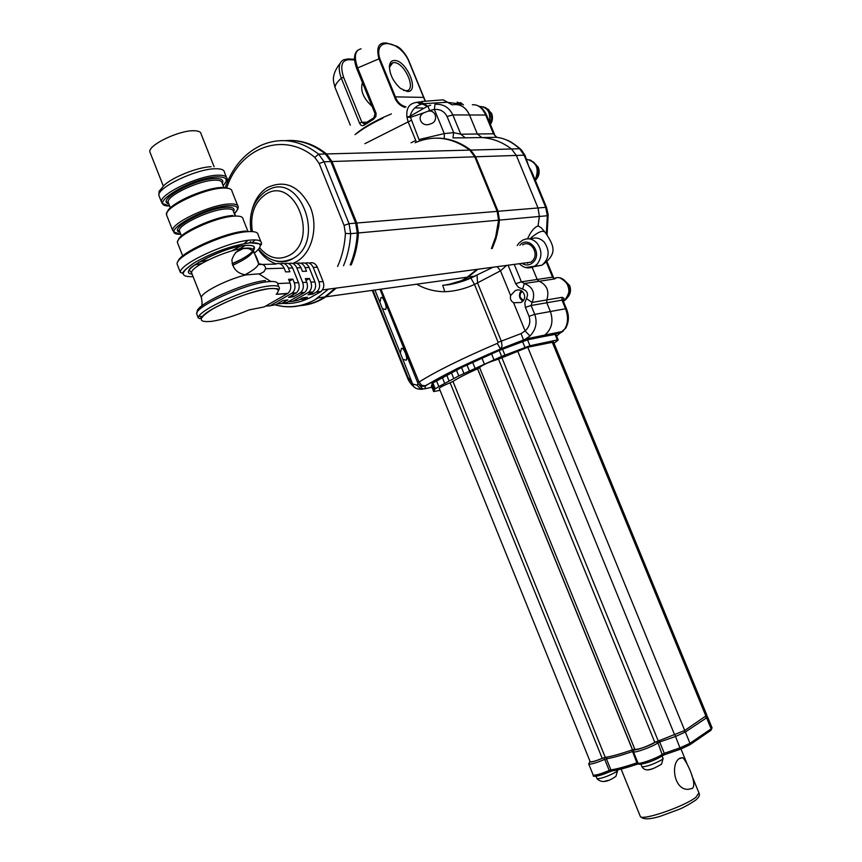<?xml version="1.0" encoding="UTF-8"?>
<svg xmlns="http://www.w3.org/2000/svg" width="862" height="862" viewBox="0 0 862 862"><rect width="100%" height="100%" fill="white"/><g stroke="black" fill="none" stroke-linecap="round" stroke-linejoin="round"><path stroke-width="1.29" d="M223.021 218.011L222.773 217.396M198.723 262.231L208.399 259.904M231.641 250.961L240.336 246.22M244.14 243.666L247.997 240.369M214.121 166.765L201.115 134.03C200.911 131.854 198.422 130.755 193.659 130.733C178.8 130.345 148.436 144.978 149.816 151.787L150.419 153.328M258.406 264.515L275.56 264.106C279.148 262.587 282.014 263.944 284.169 268.19L265.625 268.707L263.977 271.681L260.324 273.739L245.907 274.903C237.093 273.545 232.428 268.513 231.9 259.818C234.464 252.264 238.893 248.504 245.174 248.536C251.09 247.599 255.637 252.717 258.826 263.891L258.406 264.515C257.124 267.252 252.663 270.668 245.002 274.773M199.661 293.328L194.995 281.486M265.625 268.707C265.518 265.668 263.244 264.063 258.826 263.891M284.169 268.19L285.645 271.896L289.891 271.756L288.414 268.06C286.443 264.031 283.695 262.619 280.182 263.815M259.117 274.041L270.808 281.475M265.604 306.118L269.925 305.827L292.121 293.123C294.955 290.494 295.688 287.068 294.319 282.833L292.843 279.137L288.608 279.31L290.085 283.016C291.464 287.262 290.731 290.709 287.886 293.349L264.149 306.947L249.021 309.911C234.917 315.815 222.59 319.608 212.03 321.31C197.42 322.722 197.646 318.595 212.698 308.952C231.759 298.64 250.271 291.906 268.244 288.77C277.855 287.757 280.516 289.6 276.228 294.298L287.886 293.349M284.428 263.707C287.94 262.522 290.666 263.934 292.638 267.942L298.511 282.661C299.868 286.863 299.136 290.278 296.312 292.897L288.447 297.422L293.382 296.754L300.472 292.681C303.295 290.074 304.027 286.669 302.67 282.477L296.819 267.823C294.858 263.837 292.143 262.425 288.641 263.6M289.341 281.163L292.843 279.137M277.068 303.898L281.357 303.586L287.833 299.901L282.898 300.579L275.657 304.695L269.925 305.827M279.083 289.524L278.631 290.278L278.555 289.384M288.382 301.7L292.627 301.377L308.693 292.24C311.494 289.654 312.227 286.281 310.88 282.122L309.426 278.491L305.331 278.652L306.797 282.294C308.143 286.475 307.411 289.858 304.598 292.455L287.014 302.476L281.357 303.586M292.681 295.009L293.382 296.754M292.821 263.492C296.312 262.339 299.017 263.74 300.957 267.705L302.422 271.358L306.527 271.228L305.073 267.597C303.144 263.653 300.439 262.253 296.97 263.395M301.075 263.287C304.545 262.156 307.238 263.556 309.146 267.479L314.942 281.949C316.279 286.087 315.557 289.449 312.744 292.024L307.95 294.782L312.734 294.125L316.774 291.809C319.576 289.244 320.298 285.893 318.962 281.777L313.197 267.36C311.29 263.47 308.607 262.07 305.159 263.19M306.042 280.43L309.426 278.491M299.545 299.534L303.747 299.2L307.228 297.239L302.433 297.896L298.209 300.288L292.627 301.377M303.747 299.2L309.501 298.08L320.405 291.927L316.235 292.153M312.066 292.455L312.734 294.125M309.296 263.125C312.755 261.951 315.449 263.319 317.378 267.242L323.131 281.594C324.457 285.699 323.735 289.029 320.933 291.593L320.405 291.927M524.689 263.007L530.895 262.177L532.694 260.615C539.515 253.45 530.507 239.496 522.609 244.948M421.41 101.533L443.197 99.841L452.162 104.862C459.823 103.494 465.599 106.866 469.51 114.98L477.332 133.998L481.836 137.554C492.461 138.276 502.341 142.079 511.489 148.975L516.338 155.44L538.028 207.968L539.353 216.459L538.05 225.941C534.246 227.32 530.755 231.598 527.576 238.785M445.212 284.988L453.649 283.436L461.816 280.452L468.044 277.058L477.914 269.235M539.353 216.459L499.432 220.101L497.04 234.787L492.245 248.471L495.941 238.828L498.721 226.48L499.432 220.101L498.042 211.287L475.641 156.776L470.663 150.074C459.888 141.896 448.283 137.92 435.849 138.125M447.917 284.643L470.814 277.963L493.118 267.209M506.694 265.399L500.488 270.808L474.509 284.438C464.812 288.878 454.91 291.302 444.824 291.733L442.734 285.3L448.068 284.772C446.419 285.268 461.676 282.617 470.846 277.984L470.814 277.963M477.074 275.366L477.57 282.995L501.533 341.74L502.061 346.222L500.542 349.024L497.32 343.378L498.139 342.333L474.509 284.438L470.846 277.984L475.264 276.055L468.044 277.058M510.638 295.558L515.088 290.753C522.846 286.593 528.945 298.802 520.82 302.519L513.58 302.745C510.854 301.097 509.873 298.705 510.638 295.558L500.488 270.808L497.169 266.67M491.415 248.568L495.661 236.91L498.57 220.176L499.4 220.101L498.02 211.298L475.619 156.798L470.652 150.096C460.459 142.349 449.49 138.373 437.713 138.146M467.236 277.144L477.86 269.246M544.396 231.425L541.228 227.783L538.06 225.919M532.22 267.414L537.177 279.46L539.127 281.281L537.198 279.46L532.242 267.403M563.339 301.312L563.974 300.913L562.013 300.116L531.1 305.493L534.752 314.371L550.376 311.527L546.788 302.767L546.82 299.933C549.482 291.033 546.917 284.816 539.127 281.281C546.939 284.816 549.493 291.033 546.82 299.933L546.767 302.767L550.376 311.527C553.609 321.235 551.766 329.09 544.838 335.07L541.433 336.988L561.033 332.624L563.392 330.836M546.346 233.764L547.327 215.737L545.678 207.333L538.05 207.968L539.375 216.459L547.327 215.737L548.178 214.649M538.071 225.941L539.375 216.459M514.237 264.397L521.391 281.831L515.67 283.717L518.428 287.294L522.577 289.115C527.328 290.785 528.621 293.942 526.466 298.597L524.829 302.896L525.389 307.411L531.1 305.493L532.113 302.443L562.056 297.325L562.013 300.116L565.569 308.747L550.387 311.516C553.63 321.235 551.777 329.09 544.849 335.059L542.661 336.385M444.824 291.733C434.448 291.582 425.063 289.072 416.691 284.191M411.055 142.79L415.753 140.484L416.378 142.165M380.95 289.158L418.997 382.071C436.086 371.296 462.194 358.398 497.32 343.378M529.042 316.311L534.752 314.371C537.511 322.539 535.916 329.758 529.968 336.04L523.643 340.274L521.047 333.616L525.13 330.933C529.505 326.795 530.809 321.925 529.042 316.311L525.389 307.411M465.329 137.812L452.992 137.898L453.692 132.64L460.782 134.213L477.332 133.998L469.521 114.98L452.852 114.915L460.782 134.213L465.329 137.812L481.836 137.554L477.343 133.998L493.441 133.793L496.921 137.392M351.254 264.849C355.37 254.99 357.752 244.355 358.42 232.955L498.57 220.176L497.18 211.362L538.028 207.968L516.349 155.44L475.641 156.776M525.023 155.408L521.348 149.826L519.635 148.749L511.5 148.975L516.349 155.44L524.118 155.182L519.635 148.749C511.899 141.799 504.098 137.985 496.253 137.317L481.858 137.554C492.482 138.276 502.363 142.079 511.5 148.975L469.812 150.117C452.108 137.263 433.898 134.795 415.139 142.704M455.61 104.453C461.87 104.819 466.504 108.332 469.521 114.98L485.715 115.045L493.441 133.793L496.523 137.349M443.025 99.83L452.173 104.862M434.976 104.28C443.187 103.817 449.145 107.362 452.852 114.915L447.076 116.521C444.436 111.403 440.202 109.043 434.362 109.431L434.976 104.28M427.627 106.145L424.061 103.677L421.152 104.334C415.506 106.026 411.81 109.991 410.053 116.23L418.986 139.536L444.264 133.588L444.318 138.631M457.194 102.136L462.172 104.194L446.807 102.276L424.061 103.677L419.6 101.759M425.16 101.059L423.608 97.395L425.354 101.037M428.069 106.576L428.403 107.179L428.08 106.576M404.914 107.427C399.806 105.627 396.348 102.158 394.559 97.029L395.41 96.867C397.253 102.115 400.798 105.466 406.034 106.899M414.913 107.89L422.833 108.062M546.508 262.511L552.542 277.155L521.391 281.831L524.344 283.533C533.028 286.981 535.625 293.285 532.113 302.443L526.466 298.597M350.274 125.055L335.059 87.493M554.018 343.291L558.21 339.973L557.337 339.951L529.947 345.727L527.533 339.843L499.206 350.5L461.526 367.535L432.875 382.976L431.927 383.741L434.448 390.184L433.661 391.563L440.04 390.324M527.533 339.843L541.411 336.988M542.651 336.385L523.643 340.274L500.542 349.024C466.967 363.344 441.969 375.616 425.559 385.831L421.874 385.379L418.997 382.071M432.142 384.28L431.399 385.939M564.718 329.025L565.537 328.433C569.006 322.216 569.308 315.675 566.442 308.822L565.569 308.747C568.424 316.645 568.144 323.412 564.718 329.025L556.636 336.148M558.188 339.908L555.861 334.251L541.433 336.988M554.578 278.114L555.742 278.361L554.471 278.943L524.344 283.533L522.577 289.115M562.056 297.325L563.963 298.241L563.037 300.612M372.934 290.278L407.931 377.147L412.833 384.096L416.982 385.163L420.268 388.611L424.826 388.827L425.559 385.831C422.606 386.887 420.16 386.144 418.21 383.612M415.753 140.484L408.017 121.542L406.939 117.081C406.099 108.849 408.803 104.054 415.064 102.707L416.745 102.255L421.152 104.334M529.968 336.04L525.13 330.933L513.58 302.745M302.002 305.471C310.449 304.62 318.423 301.732 325.911 296.808L467.172 277.187L477.042 269.353M358.42 232.955L356.793 223.021L497.18 211.362L474.768 156.809L469.779 150.096L326.547 153.953C314.889 144.697 302.443 140.204 289.201 140.452M418.986 139.536L419.589 140.937M406.939 117.081L410.053 116.23L427.767 106.091L429.685 110.508L434.362 109.431L444.264 133.588L453.692 132.64L447.076 116.521M472.365 104.776C477.828 104.291 482.278 107.707 485.715 115.045L486.728 115.476L494.379 134.063M391.38 113.903L383.105 117.458L382.89 118.18C372.093 123.223 363.344 128.341 356.631 133.524M427.175 106.328L418.156 101.942M361.081 48.832C354.961 50.233 353.776 56.472 357.525 67.548L376.101 113.321L375.875 116.542L373.494 119.29L375.056 113.644M373.494 119.29L364.12 125.184C362.288 126.294 360.769 125.615 359.551 123.158L341.32 78.205C337.904 68.669 338.647 62.538 343.539 59.801L347.849 58.928L349.239 59.715C341.794 59.92 339.919 65.771 343.615 77.3L361.857 122.253L364.141 123.923M402.866 359.368L400.334 353.108L401.326 348.787C402.974 345.576 408.276 358.333 406.207 360.197L402.866 359.368L413.685 386.682L415.301 387.803M418.684 384.236L422.854 389.182C418.835 389.559 415.775 388.719 413.685 386.682C410.689 383.978 408.599 380.972 407.403 377.685L407.435 377.772M529.947 345.727L501.619 356.405L458.778 375.918L456.407 370.057M463.907 373.408L461.526 367.535M458.778 375.918L438.833 386.596L436.495 380.821M444.684 383.299L442.335 377.491M469.359 370.811L466.967 364.938M475.027 368.182L472.635 362.299M453.735 378.472L451.376 372.632M449.037 380.929L446.688 375.11M484.325 363.979L481.923 358.075M493.948 359.734L491.545 353.819M438.833 386.596L434.254 389.495L431.927 383.741M554.471 278.943L552.542 277.155L553.081 276.422L547.122 261.973M417.596 382.491L417.564 382.416C418.49 385.206 420.904 386.402 424.804 385.993L457.205 368.505L500.844 348.808L526.434 338.82L562.649 331.439L566.453 326.913M463.056 106.813L456.957 103.095M406.972 117.243L410.517 117.307L424.233 112.696C415.861 116.198 421.583 127.511 429.75 124.139L430.731 123.805C438.984 121.553 435.924 108.731 427.563 111.381L424.233 112.696M385.497 309.523L382.426 308.671L379.916 302.433L380.842 297.972C382.426 294.448 387.814 307.659 385.573 309.447L385.497 309.523M356.793 223.021L331.978 161.517L326.547 153.953C315.417 145.139 303.521 140.635 290.86 140.474M299.448 305.622C308.812 305.148 317.625 302.196 325.901 296.776L336.277 288.091M460.685 102.75L463.465 104.884M462.172 104.194L460.33 102.556M547.079 234.723L548.178 214.724L546.594 207.58L545.678 207.333L524.118 155.182L525.077 155.526L528.912 166.765L531.628 171.387L546.551 207.483M350.317 125.152L335.027 87.428L333.605 81.804L335.016 87.396C335.135 84.896 337.236 81.825 341.32 78.205L343.615 77.3M364.12 125.184L364.486 123.686L373.375 118.094M394.559 97.029L378.903 58.648C376.058 47.141 378.741 41.969 386.941 43.132L396.423 46.106C401.283 48.811 405.259 53.325 408.351 59.64M407.37 91.491L400.571 88.474C393.223 81.728 389.516 74.229 389.43 65.975C389.893 62.269 391.639 60.437 394.688 60.48C406.81 60.372 419.956 92.471 407.37 91.491M408.265 59.931C398.028 39.307 373.343 37.529 379.754 58.508L395.41 96.867L423.608 97.395L408.265 59.931L423.835 97.449M479.606 367.621L477.548 368.796C466.385 373.817 458.196 378.03 452.981 381.435L450.126 382.782C443.682 385.389 440.062 387.253 439.254 388.363L439.297 388.493M634.831 749.283L634.313 749.337C632.46 751.761 650.099 745.792 655.249 742.225L684.719 730.48L706.894 715.255L553.523 342.085L527.749 347.235L498.527 359.131C489.551 361.835 483.226 364.615 479.563 367.481L479.595 367.589M351.222 264.86C355.338 254.99 357.719 244.355 358.387 232.955L356.76 223.042L331.945 161.539L326.536 153.986L325.459 154.007M324.877 296.916L336.223 288.102M372.093 106.36C363.311 98.322 360.09 90.402 362.439 82.612M403.513 90.391L406.735 90.725C416.605 89.508 404.472 62.42 394.139 62.603L392.856 62.71L389.376 67.376M634.324 749.272L632.46 749.811C620.672 753.905 611.611 756.437 605.275 757.396L602.215 758.388C595.631 761.017 591.634 762.137 590.201 761.76L590.136 761.599M656.036 741.676L654.808 742.333C646.371 746.815 639.733 749.197 634.917 749.444L634.852 749.315M522.544 301.247L519.98 298.155L519.441 295.882L519.808 293.026L521.219 290.699M298.758 305.762C307.95 305.223 316.602 302.293 324.726 296.97M522.318 291.334L520.389 293.489L520.012 296.086L520.4 297.649L523.309 300.407M350.155 264.979C354.271 255.109 356.652 244.463 357.321 233.063L355.683 223.118L330.857 161.56L325.427 153.986C312.831 144.019 299.416 139.569 285.193 140.635M298.5 305.816C307.809 305.31 316.58 302.357 324.812 296.959L335.178 288.242M638.72 763.764L632.977 765.575M607.753 780.455L605.555 781.058M653.137 768.57L650.875 769.195M679.892 758.183L682.693 757.687C686.227 760.112 697.875 784.409 692.261 788.45L688.081 789.355C673.664 789.883 670.442 762.913 679.892 758.183M629.174 788.978L631.749 795.324M229.238 203.992C235.164 203.691 238.181 204.725 238.289 207.106C236.716 210.781 240.563 205.544 234.324 213.733C239.97 208.108 238.138 205.415 228.85 205.662C203.076 206.654 156.011 235.024 180.794 234.259C167.928 230.273 176.775 232.115 172.659 230.402C171.376 222.978 210.684 204.563 229.238 203.992M237.675 205.555L232.05 191.418C231.9 188.95 228.861 187.841 222.913 188.067C204.272 188.412 165.041 206.891 166.431 214.584L167.109 216.319M235.434 216.071L234.464 213.614M235.251 216.082L233.419 211.47C233.333 209.509 230.844 208.658 225.93 208.927C210.619 209.466 178.348 224.583 179.371 230.66L179.91 232.029M181.72 236.597L179.371 230.66L177.928 230.38L180.007 232.255C166.754 229.518 206.384 207.936 226.318 207.257C232.869 206.966 235.272 208.464 233.537 211.75L233.958 210.49L233.343 210.931M167.303 212.117C168.586 204.154 204.542 187.797 221.62 187.474M178.24 240.282C179.07 232.859 215.586 216.233 232.772 215.532M223.861 187.42L222.137 183.067C221.997 180.977 219.454 180.018 214.509 180.18C199.079 180.373 166.916 195.599 168.101 202.074L168.683 203.529M248.04 231.619L243.052 219.088C242.965 216.771 239.97 215.78 234.065 216.146C215.565 216.901 176.214 235.251 177.41 242.47L178.057 244.097M168.812 203.885C155.375 200.63 194.812 178.736 214.897 178.509C221.502 178.359 223.958 180.007 222.288 183.444M223.129 185.567C228.689 179.738 226.781 176.839 217.407 176.872C191.45 177.292 144.687 206.201 169.652 206.007C155.774 201.439 165.666 204.175 161.388 201.794C159.923 193.896 199.1 175.352 217.795 175.201C223.764 175.018 226.835 176.204 226.997 178.725C228.171 178.585 226.889 180.869 223.139 185.599M249.107 242.933L250.767 241.683L249.086 242.933M177.938 261.736C179.016 252.9 224.799 232.18 246.004 231.048M260.787 241.5L258.18 234.97C258.126 232.244 254.505 231.145 247.319 231.673C224.659 232.88 175.719 255.529 177.076 264.041L177.831 265.97M235.498 252.544L242.168 249.064M252.016 242.707L255.217 239.916M226.34 177.066L224.476 172.389C224.292 169.825 221.222 168.618 215.241 168.769C196.514 168.823 157.358 187.399 158.867 195.405L159.589 197.215M180.352 272.37C179.07 264.031 228.042 241.425 250.659 240.067C257.824 239.496 261.434 240.552 261.466 243.224L260.874 244.851C263.201 244.345 259.591 243.666 250.034 242.815C232.374 245.336 214.121 251.801 195.275 262.199C184.145 269.181 181.936 274.062 182.345 273.114L180.352 272.37L177.076 264.041M241.091 259.451L232.126 263.664M254.365 253.072C263.438 245.659 261.973 242.244 249.991 242.847C232.266 245.379 213.991 251.866 195.157 262.296C180.061 272.263 179.382 277.058 193.099 276.68M192.043 274.127C174.857 272.478 222.094 246.995 245.713 245.444C253.643 244.862 256.197 246.554 253.363 250.508M252.803 251.165C249.086 255.066 242.2 259.3 232.169 263.858M232.611 265.345C244.14 260.022 250.982 255.432 253.116 251.553M258.686 263.944L253.363 250.551C253.342 248.515 250.573 247.739 245.045 248.202C227.762 249.366 190.642 266.487 191.569 272.791L192.118 274.202M201.719 298.769L201.342 297.584C200.954 292.703 226.695 279.525 245.907 274.903M197.323 312.044C193.885 305.471 243.03 282.639 265.485 280.538M277.726 283.555L290.085 283.016M294.319 282.833L298.511 282.661M292.638 267.942L288.414 268.06M278.835 286.852L277.779 284.191C277.855 281.788 274.342 280.98 267.242 281.777C244.894 283.9 195.696 306.269 196.633 313.746L197.29 315.417M199.014 316.225L202.408 316.58M295.774 293.252L291.582 293.479M287.348 293.705L276.228 294.298M198.282 317.949C197.387 310.557 246.597 288.22 268.933 286.012C276.012 285.193 279.525 285.968 279.439 288.35L279.029 289.524C276.907 289.643 281.454 288.037 268.362 288.695C250.594 290.602 213.086 306.355 204.057 314.738C197.646 320.826 200.437 318.078 198.282 317.949L196.633 313.746L197.042 312.54M304.06 292.811L299.933 293.026M302.67 282.477L306.797 282.294M300.957 267.705L296.819 267.823M310.88 282.122L314.942 281.949M309.146 267.479L305.073 267.597M312.216 292.369L308.154 292.584M318.962 281.777L323.131 281.594M317.378 267.242L313.197 267.36M521.93 263.373C526.219 265.916 530.152 265.388 533.697 261.789C542.758 252.103 528.309 234.992 519.818 245.271M519.032 243.041L522.297 240.401C527.641 237.6 532.576 238.526 537.091 243.181C542.069 250.174 542.155 257.091 537.349 263.901L534.709 266.196L525.648 267.554M527.038 262.695L527.63 263.319M533.718 266.735L542.004 265.194C549.256 258.697 550.053 251.079 544.396 242.33C540.258 238.009 535.647 236.921 530.55 239.086M519.344 263.718C523.934 268.254 529.063 269.073 534.709 266.196L542.004 265.194C557.434 254.042 554.859 246.554 545.053 232.18C542.704 229.895 537.608 232.147 529.731 238.925M411.163 120.368L364.874 143.685M498.139 342.333L521.047 333.616M331.978 161.517L475.619 156.798M515.67 283.717L508.084 265.216M423.888 97.525L425.375 101.037M424.826 388.827L431.905 387.21M560.225 278.07C570.504 284.061 571.743 291.679 563.974 300.913C574.426 294.556 566.69 274.278 555.279 278.07M380.002 289.287L417.564 382.416L418.296 381.78M379.754 58.508L356.642 68.367L375.035 113.601L375.94 112.814M557.337 339.951L554.977 334.208M407.931 377.147L407.403 377.685L372.233 290.375M524.947 347.418L522.534 341.514M504.916 355.101L502.503 349.196M501.619 356.405L499.206 350.5M416.982 385.163L418.221 383.622M433.737 391.434L431.442 385.734M435.202 388.73L432.875 382.976M429.685 110.508L427.563 111.381M379.916 302.433L374.905 289.998M400.334 353.108L382.426 308.671M356.663 68.421L356.642 68.367C353.452 59.262 353.894 53.185 357.956 50.147M359.551 123.158L361.857 122.253L366.565 122.242M535.14 179.889C539.547 168.909 536.703 162.034 526.617 159.265M567.013 297.896C570.008 294.341 570.666 290.192 568.985 285.462L564.233 280.021M354.53 59.974L349.239 59.715M602.215 758.388L450.126 382.782M605.275 757.396L452.981 381.435M632.46 749.811L477.548 368.796M658.18 740.803L501.943 357.902M674.698 735.017L517.609 350.899M632.557 749.778L477.634 368.764M684.719 730.48L527.749 347.235M705.978 716.322L552.186 342.052M654.808 742.333L498.527 359.131M535.27 180.201C538.556 176.419 539.321 172.034 537.565 167.023L533.793 162.261M489.4 121.962C490.823 112.211 487.429 107.007 479.218 106.349M225.284 187.496C232.244 167.788 243.903 153.867 260.27 145.721C280.075 136.789 299.534 139.612 318.649 154.158L324.09 161.776L331.945 161.539M355.683 223.118L349.035 223.667L344.1 225.445L319.166 163.511L324.09 161.776L349.035 223.667L350.683 233.667L358.387 232.955M355.694 223.129L356.76 223.042M589.985 761.232C589.252 762.945 593.821 761.825 603.68 757.849L603.896 757.763M684.083 730.879L685.344 732.01L675.323 736.547L659.699 742.01L659.333 740.393M637.934 762.87L638.009 763.086C638.774 764.669 656.65 758.344 661.822 754.659L664.3 753.302L659.699 742.01L657.932 742.828L655.896 741.773M634.313 749.337L633.43 751.815C634.152 753.313 652.017 746.966 657.21 743.346L657.932 742.828L662.501 755.489L665.098 754.498L664.3 753.302L679.956 747.871L674.946 734.93M705.375 716.721L706.592 717.809L685.344 732.01L689.977 743.313L711.118 728.843L706.592 717.809L707.497 716.742L706.517 715.923M633.258 751.341L632.309 751.599C621.243 755.414 612.613 757.817 606.428 758.819L604.736 759.379L603.68 757.849M593.121 774.884L593.196 775.089C595.308 775.574 600.642 774.033 609.218 770.466L604.736 759.379C596.159 762.945 590.836 764.508 588.757 764.088L588.671 763.926M595.642 776.123C598.185 776.102 602.764 774.701 609.38 771.921L609.218 770.466L610.921 769.906L606.428 758.819L606.546 757.202M637.751 764.012C627.094 767.643 618.765 769.906 612.785 770.79L610.921 769.906C617.138 768.969 625.79 766.62 636.878 762.827L631.975 749.983M661.736 756.125L661.747 756.114C654.193 761.243 636.501 766.674 638.009 763.086L633.354 751.653M490.219 123.956L491.771 118.59L491.135 113.784L488.635 109.625L484.282 107.211M337.602 266.444C342.139 256.348 344.746 245.347 345.414 233.44L350.683 233.667C350.026 245.131 347.645 255.831 343.518 265.755M328.519 289.126L314.468 300.138C301.786 307.023 288.619 308.585 274.967 304.836C288.49 308.391 301.603 306.829 314.339 300.148L318.132 297.886L324.812 296.959M319.166 163.511L314.802 157.412L318.649 154.158L325.427 153.986M680.743 749.067L689.891 744.768L680.905 749.046L665.098 754.498L680.743 749.067L679.956 747.871L689.977 743.313L689.891 744.768L711.031 730.265L712.023 727.743L707.551 716.861M638.645 763.721L637.697 764.001L636.878 762.827L637.815 762.579M282.574 303.349C291.604 304.081 300.299 302.379 308.661 298.241M345.414 233.44L344.1 225.445M314.802 157.412C283.62 130.905 240.067 147.413 226.76 187.7M665.141 754.509L662.318 755.748M712.066 727.851L710.859 730.383M612.214 770.908L609.477 771.878C597.635 776.403 592.205 777.481 593.196 775.089L588.757 764.088L589.985 761.221M661.111 756.577C653.331 760.877 646.478 763.398 640.541 764.152M251.898 210.608C254.505 200.275 259.591 192.625 267.155 187.657C284.999 179.35 299.416 185.89 310.395 207.289C318.574 227.299 311.947 252.922 296.69 261.585L292.757 263.47M276.077 263.837C269.019 261.466 263.104 256.682 258.341 249.495M266.056 191.148L267.683 190.254C299.674 170.913 326.202 240.39 293.489 258.201L293.069 258.449C286.992 261.897 280.646 262.565 274.041 260.443M596.978 778.548L597.054 778.72C601.568 778.591 607.969 776.317 616.233 771.889L617.354 769.895M641.899 766.62L641.974 766.803C646.759 766.684 653.374 764.357 661.822 759.799L663.029 758.334L661.93 755.651M259.634 247.782C268.599 258.255 278.534 260.766 289.438 255.314C320.147 239.13 294.168 174.447 265.194 194.618C254.171 202.796 249.905 215.123 252.394 231.587M604.758 781.338L603.605 781.489M650.013 769.486L648.72 769.647M640.089 815.883L640.326 816.465C642.244 820.99 684.32 806.552 695.882 797.307L698.942 792.9L691.777 775.401M235.617 216.071L234.593 213.485M222.364 187.431L229.281 188.595M172.659 230.402L166.431 214.584C168.349 210.662 162.509 217.095 172.378 206.137C183.487 197.312 208.345 188.067 221.642 187.453M170.385 207.85L168.101 202.074L166.959 202.064L168.79 203.809M182.981 256.607L177.41 242.47L177.744 241.188M222.224 183.304L222.073 182.572M194.553 265L201.848 263.416M238.86 249.172L245.293 245.476M161.388 201.794L158.867 195.405C159.222 188.886 158.242 193.325 163.5 185.901C171.463 177.583 197.506 167.077 211.104 166.722M163.327 186.063L149.816 151.787M201.503 306.129C202.311 305.148 202.258 302.303 201.342 297.584L191.569 272.791L189.565 270.485C184.112 268.782 225.618 246.069 245.659 245.465C251.413 245.164 254.182 245.789 253.988 247.329L253.223 249.786M296.312 292.897L292.121 293.123M304.598 292.455L300.472 292.681M312.744 292.024L308.693 292.24M320.933 291.593L316.774 291.809M322.496 289.934L530.895 262.177M517.232 245.573L518.741 243.364M430.655 105.175L428.791 105.778M382.857 117.577C370.757 123.244 361.48 128.934 355.015 134.644M408.556 60.071L423.867 97.481M433.661 391.563L431.366 385.864M434.448 390.184L432.142 384.452M553.167 276.637L553.738 278.081M566.409 308.747L563.252 301.075M520.54 149.072C514.054 143.771 509.345 140.732 506.403 139.946M477.483 105.563C481.244 106.856 484.304 110.12 486.664 115.336M333.605 81.771C332.635 76.33 334.822 70.156 340.156 63.249M408.534 60.028C404.483 52.399 400.442 47.755 396.434 46.106M389.376 67.117L389.43 65.975M590.201 761.76L439.254 388.363M634.917 749.444L479.563 367.481M529.774 159.793C537.813 164.319 539.623 171.053 535.194 180.007M569.61 285.484L563.78 279.687M569.631 285.548C571.398 290.483 570.418 294.75 566.7 298.338M392.856 62.71L390.508 64.23M348.539 58.961L354.487 59.252M538.265 167.26C540.032 172.26 539.062 176.635 535.356 180.384M538.222 167.174L533.362 161.862M483.28 106.791C489.207 109.776 491.286 114.937 489.508 122.242M491.599 113.364C493.053 117.232 492.665 120.928 490.424 124.451M485.565 107.578L491.555 113.256M638.57 763.678L637.697 764.001C626.825 767.73 618.205 770.003 611.848 770.833L609.499 771.846M274.278 260.518C280.99 262.759 287.262 262.07 293.102 258.449L293.037 258.46C279.967 264.354 268.502 261.251 258.632 249.161M617.612 770.542L615.942 776.263C607.656 782.287 601.353 783.105 597.054 778.72L595.998 776.112M663.093 758.485L661.563 764.185C654.506 768.139 646.101 773.289 641.974 766.803L640.897 764.141M265.151 191.698C253.116 200.943 248.407 214.218 251.025 231.522M687.057 763.851L680.98 748.992M699.136 793.32C700.063 795.055 698.942 797.307 695.763 800.076C689.492 804.257 683.911 807.36 679.019 809.375L660.604 816.174C649.614 819.579 642.858 819.676 640.326 816.465L621.082 769.023M679.256 758.7L682.693 757.687"/></g></svg>
